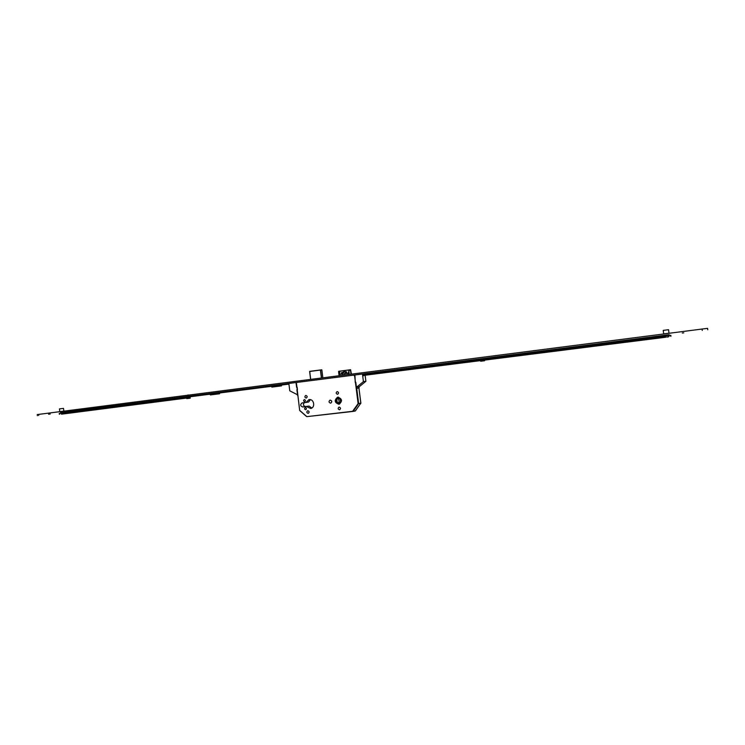 <?xml version="1.0" encoding="UTF-8"?>
<svg xmlns="http://www.w3.org/2000/svg" width="745" height="745" viewBox="0 0 745 745"><rect width="100%" height="100%" fill="white"/><g stroke="black" fill="none" stroke-linecap="round" stroke-linejoin="round"><path stroke-width="1.12" d="M338.798 404.228L339.199 404.144C342.607 401.099 342.178 398.771 337.904 397.178L337.55 397.234C334.095 400.261 334.514 402.589 338.798 404.228M338.5 397.16L338.034 397.215M337.913 397.234L337.569 397.299C334.17 400.27 334.579 402.561 338.789 404.163L339.189 404.088C342.532 401.089 342.113 398.798 337.913 397.234M338.733 403.753L339.087 403.688C342.039 401.043 341.666 399.031 337.96 397.644L337.653 397.7C334.663 400.326 335.026 402.347 338.733 403.753M305.394 407.608C306.642 408.092 306.763 408.781 305.767 409.675L305.655 409.703C304.398 409.219 304.277 408.521 305.282 407.627L305.282 407.627M304.37 399.571C305.627 400.065 305.748 400.754 304.733 401.648L304.64 401.667C303.383 401.173 303.262 400.484 304.286 399.59L304.37 399.571M307.806 410.737C309.361 411.333 309.529 412.19 308.281 413.317L308.132 413.345C306.567 412.749 306.409 411.883 307.657 410.765L307.657 410.765M305.869 395.455C307.452 396.07 307.592 396.936 306.316 398.044L306.204 398.072C304.621 397.448 304.472 396.582 305.767 395.474L305.869 395.455M339.161 407.115C340.763 407.711 340.931 408.586 339.664 409.731L339.497 409.769C337.895 409.163 337.727 408.297 339.003 407.152L339.161 407.115M337.206 391.628C338.817 392.243 338.975 393.118 337.662 394.254L337.541 394.282C335.921 393.658 335.772 392.783 337.094 391.647L337.206 391.628M330.193 400.121C332.037 400.81 332.223 401.816 330.743 403.129L330.584 403.166C328.731 402.458 328.554 401.453 330.044 400.149L330.193 400.121M306.409 406.556L302.749 406.984C300.291 406.025 300.058 404.665 302.042 402.924L305.888 402.449L309.156 399.609C313.999 398.789 315.582 407.478 310.767 408.465L306.409 406.556L309.119 406.099L305.478 406.528C303.206 405.82 302.842 404.516 304.388 402.635M311.783 408.027L309.119 406.099M296.137 382.502L355.039 374.949M338.658 398.78L339.236 402.402L340.633 402.188L337.317 402.728L336.731 399.078L340.055 398.556L340.642 402.207M339.236 402.402L337.317 402.728M344.348 374.931L342.784 375.126L343.045 373.552L341.312 373.776L341.657 372.509L343.389 372.286L343.771 370.861L345.335 370.656L344.954 372.081L346.686 371.857L346.351 373.124L344.609 373.347L344.348 374.931M339.068 375.741L339.897 372.044L338.77 371.327M348.045 374.586L348.846 370.88L350.578 369.79L338.658 371.345M350.495 370.116L351.007 374.204M350.578 369.79L351.444 374.148M338.575 371.671L339.077 375.685M348.846 370.88L349.293 374.428M343.091 375.089L343.045 373.552M341.787 373.711L341.657 372.509M343.389 372.286L343.696 372.835L341.964 373.059M343.696 372.835L343.771 370.861M345.168 371.271L344.078 371.41M346.527 372.472L344.954 372.081M305.888 402.449L308.607 402.021L310.423 399.683M331.776 401.881L331.627 400.968M338.034 397.634L337.988 397.644C335.008 400.242 335.352 402.263 339.04 403.706M339.124 404.107L339.636 403.995M337.96 397.169L337.448 397.327M338.584 404.181L339.124 404.172M360.785 403.39L358.112 403.613L354.499 375.014M355.477 410.802L360.822 403.157L358.922 388.043M356.715 388.238L358.643 403.539L353.242 411.287L352.776 411.054L358.112 403.613L360.822 403.157M306.53 416.502L299.797 410.635L306.856 416.641L352.981 411.436L306.856 416.641L299.667 410.383L296.361 382.464M296.072 383.116L296.612 387.326L296.072 383.116L296.687 382.427L288.846 383.433L289.777 390.827L297.553 394.785L296.91 389.728L297.451 389.663L297.143 387.26L296.612 387.326M297.553 394.785L297.767 395.399M297.73 395.567L297.283 394.822M364.035 374.512L362.973 374.577L364.026 374.446M356.464 387.549L357.162 388.294L356.464 387.549L355.812 382.371L355.244 382.436L354.955 375.582L354.238 375.676L354.164 375.061L362.452 373.999L363.411 381.626L356.781 387.037L359.22 386.869L356.781 387.037M364.892 375.257L362.936 375.89L362.452 373.999M364.584 374.437L362.917 374.167M365.125 375.219L365.897 381.3L363.411 381.626M480.274 358.932L364.938 373.711L365.022 374.381M365.897 381.3L359.295 386.674M356.883 388.331L359.034 388.024L359.22 386.869M480.171 359.053L484.39 358.392L480.227 359.528L484.483 359.118M482.825 357.246L481.512 357.414M484.595 360.738L484.511 360.086L481.978 360.403L480.581 360.58L480.665 361.232L484.595 360.738L480.665 361.232M668.172 333.285L663.655 333.862L668.181 333.397M668.572 329.7L663.227 330.389L663.655 333.862M666.999 337.057L668.367 336.889L666.999 337.057M374.484 372.472L372.91 372.668L374.484 372.472M445.277 363.402L443.722 363.597L445.277 363.402M521.239 353.67L519.703 353.866L521.239 353.67M602.053 343.315L600.526 343.51L602.053 343.315M683.78 332.847L682.271 333.034L683.78 332.847M281.247 384.42L279.645 384.616L281.247 384.42M218.779 392.429L217.177 392.624L218.779 392.429M159.626 400.009L158.005 400.205L159.626 400.009M103.527 407.198L101.879 407.394L103.527 407.198M50.241 414.024L48.583 414.229L50.241 414.024M60.457 412.721L668.358 334.812M37.39 415.654L37.25 414.583L38.582 414.406L702.097 329.039L707.573 328.359L707.75 329.765M664.605 335.315L484.408 358.401M288.846 383.461L190.068 396.117L186.343 396.694L190.143 396.74M190.05 396.107L63.958 412.274M62.468 412.441L63.949 412.264M665.937 337.196L362.88 375.499M362.778 374.67L670.491 335.343L670.947 336.237L670.845 335.306M665.881 336.88L483.552 360.208M483.542 360.124L362.889 375.508M374.716 373.999L364.435 375.303L374.716 373.99M591.474 346.36L603.422 344.842L591.474 346.36M521.472 355.291L505.678 357.302L521.472 355.281M445.501 364.976L434.735 366.344L445.501 364.966M61.49 414.183L189.323 397.709M61.453 413.931L189.314 397.634M59.46 413.456L288.93 384.113M95.677 409.564L104.207 408.483L95.677 409.564M281.47 385.882L271.823 387.111L281.47 385.882M210.332 394.943L219.589 393.77L210.332 394.943M162.866 401.006L150.984 402.514L162.866 400.996M188.383 394.962L187.768 395.046M190.236 398.175L190.161 397.597L186.706 398.035L186.781 398.612L190.236 398.175L186.781 398.612M63.167 411.166L59.796 411.585L63.176 411.24M63.856 411.072L63.511 408.381L60.028 408.809L59.451 408.884L59.796 411.585M668.628 335.492L664.708 335.986L668.628 335.492M664.568 335.865L669.401 335.25L664.493 335.455L669.168 334.71M63.26 412.898L60.541 413.242L63.26 412.898M60.541 413.242L64.07 412.358M342.961 373.925L339.264 374.4M348.232 373.245L344.525 373.72M342.998 373.739L339.301 374.214M348.269 373.059L344.562 373.534M296.789 387.298L296.259 383.098M355.188 411.007L353.037 411.426L355.188 411.007M302.749 406.984L305.478 406.528M306.856 416.641L355.244 410.998L360.859 403.147L358.95 388.033M321.412 378.013L320.406 370.06L309.687 371.476L310.693 379.401M322.836 377.836L321.84 369.911L320.564 370.042L321.57 377.994M309.622 371.485L310.618 379.401L309.724 371.345L321.719 369.799M362.852 373.971L364.575 373.748M702.097 329.039L702.265 330.454M38.582 414.406L38.712 415.477M668.852 335.548L668.973 336.47M670.491 335.343L670.612 336.265M59.628 413.428L59.721 414.146M350.625 369.725L338.714 371.28M308.756 399.683L309.315 399.599M322.846 377.836L321.849 369.911M484.529 358.503L484.595 358.978M668.563 329.7L669.001 333.183M59.218 413.484L59.311 414.201M664.708 335.986L664.493 335.455"/></g></svg>
